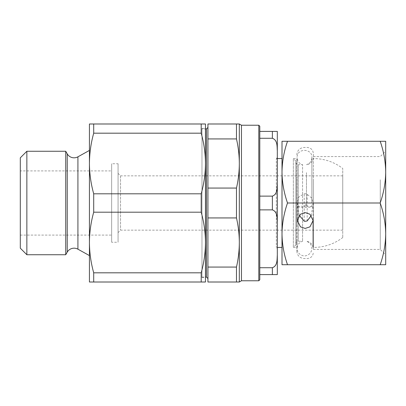 <?xml version="1.0" encoding="UTF-8"?>
<svg xmlns="http://www.w3.org/2000/svg" width="406" height="406" viewBox="0 0 406 406"><rect width="100%" height="100%" fill="white"/><g stroke="black" fill="none" stroke-linecap="round" stroke-linejoin="round"><path stroke-width="0.3" stroke-dasharray="2.03 1.52" d="M89.432 150.413L89.432 255.587L89.432 150.413M201.193 282.008L201.193 272.817C203.979 262.809 205.406 252.705 205.466 242.504L205.466 282.008L89.432 282.008L89.432 123.992L205.466 123.992L205.466 277.562L205.466 128.93L201.975 128.93L201.975 277.07L201.975 128.93M201.193 212.191L93.705 212.191L93.705 193.809L201.193 193.809L201.193 212.191C203.974 222.183 205.4 232.288 205.466 242.504L205.466 163.496C205.4 153.28 203.974 143.176 201.193 133.183L201.193 123.992M201.975 128.438L201.975 277.562L201.975 128.438L205.466 128.438M201.975 277.562L205.466 277.562M207.938 240.773L207.938 127.454L207.938 240.773M207.938 138.933L207.938 123.992L239.322 123.992L239.322 163.496C239.296 171.702 238.347 179.894 236.47 188.064L207.938 188.064L207.938 138.933L236.47 138.933L236.47 123.992M207.938 217.936L236.47 217.936C238.337 226.066 239.286 234.257 239.322 242.504C239.286 250.786 238.337 258.972 236.47 267.067L236.47 282.008L207.938 282.008L207.938 188.064M236.47 138.933C238.337 147.089 239.291 155.28 239.322 163.496L239.322 282.008L236.47 282.008M236.47 217.936L236.47 188.064M236.47 267.067L207.938 267.067M201.193 193.809C203.979 183.801 205.406 173.697 205.466 163.496M258.8 280.769L258.8 125.231M259.784 279.785L259.784 191.221L259.784 274.598L259.784 196.123L272.375 196.123C277.734 194.169 276.948 187.805 277.313 183.624L277.313 131.402M93.705 282.008L93.705 272.817L201.193 272.817M93.705 212.191C90.919 222.199 89.493 232.303 89.432 242.504C89.498 252.72 90.924 262.824 93.705 272.817M201.193 133.183L93.705 133.183C90.919 143.191 89.493 153.295 89.432 163.496C89.498 173.712 90.924 183.816 93.705 193.809M93.705 133.183L93.705 123.992M259.784 131.402L272.375 131.402L272.375 138.279L259.784 138.279L259.784 131.402L259.784 143.181L259.784 126.215M259.784 196.123L259.784 138.279M259.784 267.721L272.375 267.721C277.734 265.773 276.948 259.404 277.313 255.222L277.313 222.376C276.958 218.179 277.709 211.785 272.375 209.877L259.784 209.877M272.375 267.721L272.375 274.598L259.784 274.598M277.313 222.376L277.313 157.574L277.313 247.442L276.329 247.442L277.313 248.426M277.313 274.598L277.313 255.222M277.313 158.558L276.329 158.558L276.329 247.442L276.329 158.558L277.313 157.574M282.008 247.021L282.008 141.278L287.519 141.278C283.987 151.352 282.15 161.639 282.008 172.139C282.155 182.659 283.992 192.946 287.519 203C284.002 212.993 282.165 223.28 282.008 233.861C282.145 244.316 283.982 254.603 287.519 264.722L282.008 264.722L282.008 233.861M65.726 254.735L65.726 151.265M26.857 254.735L26.857 151.265M20.3 248.183L20.3 157.817M380.189 141.278L385.7 141.278L385.7 233.861C385.563 244.316 383.726 254.603 380.189 264.722L385.7 264.722L385.7 233.861C385.538 223.28 383.7 212.993 380.189 203C383.716 192.921 385.558 182.634 385.7 172.139C385.553 161.618 383.716 151.331 380.189 141.278L287.519 141.278M380.189 203L287.519 203M385.7 228.923L385.7 151.154L385.7 228.923M380.27 179.792L380.27 249.416L380.27 179.792M313.361 179.792L313.361 249.416L313.361 179.792M380.189 264.722L287.519 264.722M20.3 170.906L20.3 235.094L20.3 170.906L111.65 170.906L111.65 235.094L111.65 170.906M20.3 235.094L111.65 235.094M313.361 227.69L313.361 153.62L313.361 227.69M299.247 215.353L297.314 202.604L298.857 196.834L304.226 193.835L305.216 193.657L307.19 194.357L311.661 197.966L313.112 203.132L311.326 215.525M296.816 178.929L296.816 251.141L296.816 178.929M111.65 242.245L111.65 163.755L111.65 242.245L118.07 242.245L118.07 163.755L111.65 163.755M118.07 163.755L118.07 242.245M118.07 232.349L118.07 173.372L118.07 232.349M120.536 176.097L120.536 230.156L120.536 176.097M342.74 176.097L342.74 230.156L342.74 176.097M296.816 225.218L296.816 158.558L296.816 225.218M293.36 247.021L293.36 158.558L293.36 247.021M295.832 161.426L295.832 244.97L295.832 161.426M342.74 237.241L342.74 168.434L342.74 237.241M313.112 203.132L313.112 247.021M295.832 243.351L295.832 162.263L295.832 243.351M306.479 172.636L306.479 202.838L302.577 202.838L302.577 164.729L302.577 241.271L302.577 206.177L305.809 206.177A7.404 0.614 180 0 1 306.479 206.177L306.479 172.636M306.479 206.177A7.404 0.614 180 0 1 311.879 206.771A7.404 0.614 180 0 1 304.475 207.385A7.404 0.614 180 0 1 297.065 206.771A7.404 0.614 180 0 1 302.577 206.177M302.577 202.838L306.479 202.838M77.916 249.177L77.916 156.823M67.234 252.131L67.234 153.869M206.456 277.07L206.456 128.93M241.458 280.769L241.458 125.231M272.375 209.877L272.375 196.123M307.19 220.96L307.19 194.357M304.226 221.199L304.226 193.835M298.298 165.09L298.298 241.271L298.298 165.09M305.809 206.177L305.809 202.838M201.975 277.07L205.466 277.07M313.361 249.416L380.27 249.416L385.7 254.846M313.361 156.584L380.27 156.584L385.7 151.154M296.816 251.141C297.258 255.643 299.724 258.109 304.226 258.551L307.19 258.551C310.935 258.186 312.996 256.13 313.361 252.38M296.816 154.859C297.258 150.357 299.724 147.891 304.226 147.449L307.19 147.449C310.935 147.814 312.996 149.875 313.361 153.62M297.314 202.604L297.314 220.529M342.74 230.156L120.536 230.156L118.07 232.628M295.832 244.97L293.36 247.442L296.816 247.442M295.832 161.03L293.36 158.558L296.816 158.558M342.74 175.844L120.536 175.844L118.07 173.372M311.879 206.771L311.879 157.574C311.666 161.152 309.869 163.527 306.479 164.699C310.077 164.151 312.29 162.106 313.112 158.558C324.084 158.563 333.96 161.857 342.74 168.434M297.065 206.771L297.065 248.426C297.288 244.798 299.126 242.412 302.577 241.271L298.298 241.271C296.801 241.413 295.979 242.24 295.832 243.737M295.832 162.263C295.979 163.76 296.801 164.587 298.298 164.729L302.577 164.729C299.126 163.588 297.288 161.202 297.065 157.574L297.065 248.426C297.273 251.974 299.044 254.344 302.389 255.536C305.718 256.962 311.696 254.318 311.879 248.426C311.666 244.848 309.869 242.473 306.479 241.301C310.077 241.849 312.29 243.894 313.112 247.442C324.084 247.437 333.96 244.143 342.74 237.566M297.065 202.807L297.065 157.574C296.867 147.672 312.595 148.368 311.879 157.574L311.879 202.807"/><path stroke-width="0.61" d="M67.234 153.869A7.902 7.902 0 0 0 77.916 156.823L77.916 249.177A7.902 7.902 0 0 0 67.234 252.131L65.726 254.735L65.726 151.265L67.234 153.869L67.234 252.131M77.916 249.177L89.432 255.587M205.466 277.07L206.456 277.07L206.456 128.93L205.466 128.93L205.466 128.438L205.466 163.496L205.466 123.992L89.432 123.992L89.432 282.008L205.466 282.008L205.466 242.504C205.4 252.72 203.974 262.824 201.193 272.817L201.193 282.008M77.916 156.823L89.432 150.413M201.193 272.817L93.705 272.817C90.919 262.809 89.493 252.705 89.432 242.504C89.498 232.288 90.924 222.183 93.705 212.191L201.193 212.191C203.979 222.199 205.406 232.303 205.466 242.504L205.466 163.496C205.4 173.712 203.974 183.816 201.193 193.809L201.193 212.191M201.193 193.809L93.705 193.809L93.705 212.191M93.705 193.809C90.919 183.801 89.493 173.697 89.432 163.496C89.498 153.28 90.924 143.176 93.705 133.183L201.193 133.183C203.979 143.191 205.406 153.295 205.466 163.496M207.938 188.064L236.47 188.064C238.337 179.97 239.286 171.779 239.322 163.496C239.286 155.249 238.337 147.063 236.47 138.933L236.47 123.992L207.938 123.992L207.938 282.008L239.322 282.008L241.458 280.769L258.8 280.769L258.8 125.231L241.458 125.231L241.458 280.769M236.47 138.933L207.938 138.933M236.47 123.992L239.322 123.992L239.322 242.504C239.296 234.298 238.347 226.106 236.47 217.936L207.938 217.936M207.938 267.067L236.47 267.067L236.47 282.008M236.47 267.067C238.337 258.911 239.291 250.72 239.322 242.504L239.322 282.008M236.47 188.064L236.47 217.936M201.193 123.992L201.193 133.183M258.8 125.231L259.784 126.215L259.784 209.877L272.375 209.877C277.734 211.83 276.948 218.195 277.313 222.376L277.313 255.222C276.958 259.419 277.709 265.813 272.375 267.721L259.784 267.721L259.784 209.877M259.784 267.721L259.784 279.785L258.8 280.769M93.705 272.817L93.705 282.008M93.705 123.992L93.705 133.183M259.784 138.279L272.375 138.279C277.734 140.227 276.948 146.596 277.313 150.778L277.313 183.624C276.958 187.821 277.709 194.215 272.375 196.123L259.784 196.123M277.313 131.402L277.313 150.778C276.958 146.581 277.709 140.187 272.375 138.279L272.375 131.402L277.313 131.402L259.784 131.402M259.784 274.598L277.313 274.598L272.375 274.598L272.375 267.721M282.008 247.442L277.313 247.442L277.313 248.426L277.313 183.624L277.313 222.376M277.313 255.222L277.313 274.598M26.857 254.735L20.3 248.183L20.3 157.817L26.857 151.265L26.857 254.735L65.726 254.735M26.857 151.265L65.726 151.265M282.008 233.861L282.008 264.722L287.519 264.722C283.987 254.648 282.15 244.361 282.008 233.861C282.155 223.341 283.992 213.054 287.519 203C283.982 192.875 282.145 182.588 282.008 172.139C282.165 161.558 284.002 151.271 287.519 141.278L282.008 141.278L282.008 247.021M380.189 141.278C383.7 151.271 385.538 161.558 385.7 172.139L385.7 141.278L287.519 141.278M287.519 203L380.189 203C383.726 192.875 385.563 182.588 385.7 172.139L385.7 264.722L287.519 264.722M380.189 203C383.716 213.079 385.558 223.366 385.7 233.861C385.553 244.382 383.716 254.669 380.189 264.722M311.326 215.525L307.19 220.96L305.216 221.275L304.226 221.199L299.247 215.353M305.216 212.627L300.47 214.211L297.314 220.529L300.47 226.847L305.216 228.431L309.956 226.847L313.112 220.529L309.956 214.211L305.216 212.627M313.112 247.021L313.112 220.529M272.375 196.123L272.375 209.877M206.456 128.93L207.938 127.454M206.456 277.07L207.938 278.546M239.322 123.992L241.458 125.231M282.008 158.558L277.313 158.558"/></g></svg>
